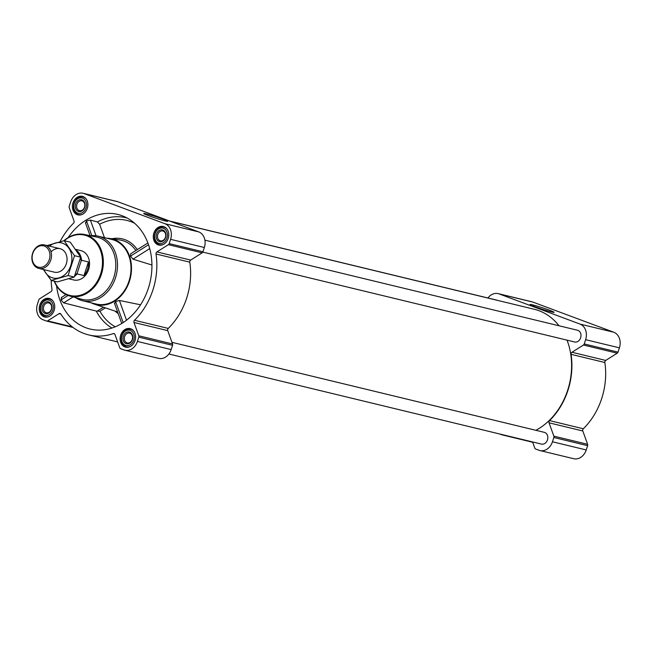 <?xml version="1.0" encoding="UTF-8"?>
<svg xmlns="http://www.w3.org/2000/svg" width="652" height="652" viewBox="0 0 652 652"><rect width="100%" height="100%" fill="white"/><g stroke="black" fill="none" stroke-linecap="round" stroke-linejoin="round"><path stroke-width="0.98" d="M56.545 285.837A58.965 47.213 -76.4 0 0 95.608 329.961A58.965 47.213 -76.4 0 0 148.354 288.282A58.965 47.213 -76.4 0 0 123.13 216.13A58.965 47.213 -76.4 0 0 68.224 237.532M104.459 237.67L99.617 224.264L97.425 221.933L90.383 220.058L86.496 220.93L85.705 223.033M68.085 295.486L61.003 299.953L61.695 297.442L61.264 297.589L65.999 294.598M61.003 299.953L63.668 302.87L96.3 311.069L99.976 311.265A51.989 41.63 -76.4 0 0 115.282 326.791M91.239 302.846A33.831 27.091 -76.4 0 0 94.23 304.101A33.831 27.091 -76.4 0 0 129.446 281.232A33.831 27.091 -76.4 0 0 110.09 238.502A33.831 27.091 -76.4 0 0 106.855 238.249M140.547 304.794L119.389 300.45L115.591 301.574L114.687 303.384M147.89 242.952L130.636 253.832L130.555 256.081L132.967 259.162L151.932 265.005M135.909 250.507A34.686 27.775 -76.4 0 0 119.756 239.96L110.09 238.502M532.578 441.934L534.811 448.136A1.809 1.451 -76.4 0 0 535.61 449L539 450.263A12.69 10.155 -76.4 0 0 539.938 450.548A12.69 10.155 -76.4 0 0 552.456 441.779L553.85 437.5A1.809 1.451 -76.4 0 0 553.841 436.139L549.041 422.814A1.809 1.451 -76.4 0 1 549.546 420.605A65.004 52.046 -76.4 0 0 571.079 354.338A1.809 1.451 -76.4 0 1 571.959 352.267L605.724 360.434L617.216 353.188A1.809 1.451 -76.4 0 0 618.014 352.121L619.4 347.842A12.69 10.155 -76.4 0 0 613.768 332.235L532.888 302.08A12.69 10.155 -76.4 0 0 531.951 301.794L498.185 293.628A12.69 10.155 -76.4 0 0 487.94 297.988M605.724 360.434A1.809 1.451 -76.4 0 0 604.844 362.504A65.004 52.046 -76.4 0 1 583.312 428.763A1.809 1.451 -76.4 0 0 582.807 430.98L587.615 444.297A1.809 1.451 -76.4 0 1 587.615 445.666L586.229 449.945A12.69 10.155 -76.4 0 1 573.703 458.715L539.938 450.548M72.967 202.943A9.544 7.645 103.6 0 1 82.388 196.342A9.544 7.645 103.6 0 1 87.58 207.409A9.544 7.645 103.6 0 1 77.906 214.891A9.544 7.645 103.6 0 1 72.967 202.943M39.796 305.038A9.544 7.645 103.6 0 1 49.218 298.437A9.544 7.645 103.6 0 1 54.401 309.513A9.544 7.645 103.6 0 1 44.727 316.994A9.544 7.645 103.6 0 1 39.796 305.038M120.677 335.201A9.544 7.645 103.6 0 1 130.098 328.6A9.544 7.645 103.6 0 1 135.29 339.668A9.544 7.645 103.6 0 1 125.616 347.149A9.544 7.645 103.6 0 1 120.677 335.201M153.856 233.098A9.544 7.645 103.6 0 1 163.277 226.497A9.544 7.645 103.6 0 1 168.46 237.572A9.544 7.645 103.6 0 1 158.786 245.054A9.544 7.645 103.6 0 1 153.856 233.098M51.182 280.376A65.004 52.046 -76.4 0 0 51.989 289.496A1.809 1.451 -76.4 0 1 51.1 291.566L39.617 298.812A1.809 1.451 -76.4 0 0 38.818 299.879L37.433 304.158A12.69 10.155 -76.4 0 0 43.056 319.765L46.447 321.028A1.809 1.451 -76.4 0 0 47.572 320.882L59.063 313.636A1.809 1.451 -76.4 0 1 60.84 314.028A65.004 52.046 -76.4 0 0 88.729 334.924A65.004 52.046 -76.4 0 0 113.334 333.604A1.809 1.451 -76.4 0 1 114.948 334.468L119.756 347.793A1.809 1.451 -76.4 0 0 120.555 348.657L123.945 349.92A12.69 10.155 -76.4 0 0 124.874 350.205A12.69 10.155 -76.4 0 0 137.401 341.436L138.794 337.157A1.809 1.451 -76.4 0 0 138.786 335.788L133.978 322.471A1.809 1.451 -76.4 0 1 134.491 320.262A65.004 52.046 -76.4 0 0 156.024 253.995A1.809 1.451 -76.4 0 1 156.904 251.925L168.395 244.679A1.809 1.451 -76.4 0 0 169.186 243.612L170.579 239.333A12.69 10.155 -76.4 0 0 164.948 223.726L84.059 193.571A12.69 10.155 -76.4 0 0 83.13 193.285A12.69 10.155 -76.4 0 0 70.603 202.055L69.218 206.334A1.809 1.451 -76.4 0 0 69.218 207.703L74.026 221.02A1.809 1.451 -76.4 0 1 73.513 223.237A65.004 52.046 -76.4 0 0 60.025 241.696M124.874 350.205L158.648 358.372A12.69 10.155 -76.4 0 0 171.166 349.594L172.56 345.324A1.809 1.451 -76.4 0 0 172.552 343.954L167.751 330.629A1.809 1.451 -76.4 0 1 168.257 328.421A65.004 52.046 -76.4 0 0 189.789 262.161A1.809 1.451 -76.4 0 1 190.669 260.091L202.161 252.837A1.809 1.451 -76.4 0 0 202.951 251.77L204.345 247.499A12.69 10.155 -76.4 0 0 198.713 231.892L117.825 201.737A12.69 10.155 -76.4 0 0 116.895 201.452L83.13 193.285M163.122 219.178A12.657 0.725 -162 0 1 167.76 221.338A12.657 0.725 -162 0 1 155.526 218.086A12.657 0.725 -162 0 1 143.717 213.53A12.657 0.725 -162 0 1 150.237 214.932A12.657 0.725 -162 0 1 163.122 219.178M202.821 252.096L574.673 341.99A6.039 4.841 -76.4 0 0 580.63 337.817A6.039 4.841 -76.4 0 0 577.509 330.246L204.899 240.164M168.892 354.012L541.494 444.093A6.039 4.841 -76.4 0 0 547.46 439.913A6.039 4.841 -76.4 0 0 544.338 432.349L171.965 342.324M497.337 300.336A6.039 4.841 -76.4 0 0 496.62 300.091L169.52 221.012M535.903 430.312A64.638 51.761 -76.4 0 0 567.68 390.222A64.638 51.761 -76.4 0 0 567.028 340.148M559.008 325.772A64.638 51.761 -76.4 0 0 534.249 309.26L170.09 221.224M499.082 433.841A65.004 52.046 -76.4 0 0 503.784 435.275A65.004 52.046 -76.4 0 0 508.625 436.147M571.959 352.267L583.45 345.022A1.809 1.451 -76.4 0 0 584.241 343.954L585.635 339.676A12.69 10.155 -76.4 0 0 580.003 324.077L499.114 293.913A12.69 10.155 -76.4 0 0 498.185 293.628M549.449 310.197A12.657 0.725 -162 0 1 554.086 312.357A12.657 0.725 -162 0 1 541.853 309.105A12.657 0.725 -162 0 1 530.052 304.549A12.657 0.725 -162 0 1 536.572 305.951A12.657 0.725 -162 0 1 549.449 310.197M90.481 235.755A33.228 26.602 103.6 0 1 98.305 236.187L111.81 239.447A33.228 26.602 103.6 0 1 129.862 277.997A33.228 26.602 103.6 0 1 96.194 304.044L82.69 300.776A33.228 26.602 103.6 0 1 75.534 297.581M91.802 235.633L86.496 220.93M96.056 235.763L90.383 220.058M123.171 322.593L115.591 301.574M126.521 320.222L119.389 300.45M149.715 248.599L132.967 259.162M148.542 244.736L130.555 256.081M73.105 296.921L63.668 302.87M64.271 240.71A31.027 24.841 103.6 0 1 99.3 247.67A31.027 24.841 103.6 0 1 88.827 291.02A31.027 24.841 103.6 0 1 54.475 281.199M75.608 249.341L80.824 250.604A15.102 12.095 103.6 0 1 89.022 268.127A15.102 12.095 103.6 0 1 73.725 279.961L68.867 278.787M63.888 240.727A31.63 25.33 103.6 0 1 84.483 234.492A31.63 25.33 103.6 0 1 102.242 271.322A31.63 25.33 103.6 0 1 69.617 295.967A31.63 25.33 103.6 0 1 54.197 281.134M84.483 234.492L96.716 237.075A31.997 25.624 103.6 0 1 114.687 274.329A31.997 25.624 103.6 0 1 81.679 299.26L69.617 295.967M98.305 236.187A33.228 26.602 103.6 0 1 116.358 274.728A33.228 26.602 103.6 0 1 82.69 300.776M155.127 233.571A7.857 6.292 103.6 0 1 166.089 230.417A7.857 6.292 103.6 0 1 161.892 243.335A7.857 6.292 103.6 0 1 155.127 233.571M156.488 234.084A6.039 4.841 103.6 0 1 164.915 231.656A6.039 4.841 103.6 0 1 161.688 241.59A6.039 4.841 103.6 0 1 156.488 234.084M163.407 244.427A9.063 7.253 103.6 0 1 159.61 244.753A9.063 7.253 103.6 0 1 154.923 233.4A9.063 7.253 103.6 0 1 163.864 227.14A9.063 7.253 103.6 0 1 167.099 229.162M74.238 203.416A7.857 6.292 103.6 0 1 85.2 200.262A7.857 6.292 103.6 0 1 81.003 213.18A7.857 6.292 103.6 0 1 74.238 203.416M75.599 203.921A6.039 4.841 103.6 0 1 84.035 201.492A6.039 4.841 103.6 0 1 80.807 211.427A6.039 4.841 103.6 0 1 75.599 203.921M82.527 214.272A9.063 7.253 103.6 0 1 78.721 214.598A9.063 7.253 103.6 0 1 74.035 203.245A9.063 7.253 103.6 0 1 82.983 196.977A9.063 7.253 103.6 0 1 86.219 199.007M41.068 305.511A7.857 6.292 103.6 0 1 52.021 302.357A7.857 6.292 103.6 0 1 47.832 315.275A7.857 6.292 103.6 0 1 41.068 305.511M42.429 306.024A6.039 4.841 103.6 0 1 50.856 303.596A6.039 4.841 103.6 0 1 47.629 313.53A6.039 4.841 103.6 0 1 42.429 306.024M49.348 316.367A9.063 7.253 103.6 0 1 45.55 316.693A9.063 7.253 103.6 0 1 40.864 305.348A9.063 7.253 103.6 0 1 49.805 299.081A9.063 7.253 103.6 0 1 53.04 301.102M121.948 335.674A7.857 6.292 103.6 0 1 132.91 332.52A7.857 6.292 103.6 0 1 128.713 345.438A7.857 6.292 103.6 0 1 121.948 335.674M123.318 336.179A6.039 4.841 103.6 0 1 131.745 333.751A6.039 4.841 103.6 0 1 128.517 343.694A6.039 4.841 103.6 0 1 123.318 336.179M130.237 346.53A9.063 7.253 103.6 0 1 126.431 346.856A9.063 7.253 103.6 0 1 121.745 335.503A9.063 7.253 103.6 0 1 130.693 329.236A9.063 7.253 103.6 0 1 133.929 331.265M157.8 234.492A5.061 4.051 103.6 0 1 162.796 230.995A5.061 4.051 103.6 0 1 165.543 236.863A5.061 4.051 103.6 0 1 160.416 240.832A5.061 4.051 103.6 0 1 157.8 234.492M124.622 336.595A5.061 4.051 103.6 0 1 129.618 333.099A5.061 4.051 103.6 0 1 132.372 338.967A5.061 4.051 103.6 0 1 127.238 342.928A5.061 4.051 103.6 0 1 124.622 336.595M43.741 306.432A5.061 4.051 103.6 0 1 48.737 302.935A5.061 4.051 103.6 0 1 51.484 308.803A5.061 4.051 103.6 0 1 46.357 312.773A5.061 4.051 103.6 0 1 43.741 306.432M76.912 204.337A5.061 4.051 103.6 0 1 81.907 200.832A5.061 4.051 103.6 0 1 84.654 206.708A5.061 4.051 103.6 0 1 79.528 210.669A5.061 4.051 103.6 0 1 76.912 204.337M76.912 251.248A14.76 11.817 103.6 0 1 80.367 256.668M80.603 257.45A14.76 11.817 103.6 0 1 81.158 260.955L77.197 273.155A14.76 11.817 103.6 0 1 74.882 275.413M77.197 273.155L77.164 273.913A15.102 12.095 103.6 0 1 74.556 276.22M76.145 250.123A15.102 12.095 103.6 0 1 81.59 260.295L81.158 260.955M81.59 260.295L88.427 261.941L84.002 275.568A15.102 12.095 -76.4 0 0 88.427 261.941M77.164 273.913L84.002 275.568M32.787 253.449A10.97 8.786 103.6 0 1 48.101 249.04A10.97 8.786 103.6 0 1 42.233 267.084A10.97 8.786 103.6 0 1 32.787 253.449M32.6 253.294A12.078 9.674 103.6 0 1 44.523 244.94A12.078 9.674 103.6 0 1 51.092 258.95A12.078 9.674 103.6 0 1 38.851 268.428A12.078 9.674 103.6 0 1 32.6 253.294M64.124 240.678L70.269 242.161L80.669 257.173L74.214 277.043L57.352 281.9L51.215 280.417L68.069 275.56L74.532 255.69L64.124 240.678L47.262 245.527M43.374 269.52L51.215 280.417M74.214 277.043L68.069 275.56M80.669 257.173L74.532 255.69M53.497 271.908A12.078 9.674 -76.4 0 0 65.559 265.69A12.078 9.674 -76.4 0 0 63.733 250.718A12.078 9.674 -76.4 0 0 51.052 251.933M43.928 269.651A18.06 14.466 -76.4 0 0 51.647 277.589A18.06 14.466 -76.4 0 0 71.859 257.238A18.06 14.466 -76.4 0 0 49.609 246.163M97.425 221.933A57.678 46.178 103.6 0 1 127.14 218.021M96.3 311.069A54.401 43.562 -76.4 0 0 111.932 328.037M111.834 238.762A36.243 29.022 103.6 0 1 137.311 249.618M99.617 224.264A55.265 44.254 103.6 0 1 134.662 223.302M115.054 311.11A38.973 31.206 -76.4 0 0 118.175 313.579M105.38 307.858L99.976 311.265M46.716 321.094L73.016 327.451L46.577 321.069M47.572 320.882L72.225 326.839M59.063 313.636L60.856 314.068M113.334 333.604L114.613 333.914M137.401 341.436L171.166 349.594M138.794 337.157L172.56 345.324M138.786 335.788L172.552 343.954M133.978 322.471L167.751 330.629M134.491 320.262L168.257 328.421M156.024 253.995L189.789 262.161M156.904 251.925L190.669 260.091M168.395 244.679L202.161 252.837M169.186 243.612L202.951 251.77M170.579 239.333L204.345 247.499M164.948 223.726L198.713 231.892M84.059 193.571L117.825 201.737M552.456 441.779L586.229 449.945M553.85 437.5L587.615 445.666M553.841 436.139L587.615 444.297M549.041 422.814L582.807 430.98M549.546 420.605L583.312 428.763M571.079 354.338L604.844 362.504M583.45 345.022L617.216 353.188M584.241 343.954L618.014 352.121M585.635 339.676L619.4 347.842M580.003 324.077L613.768 332.235M499.114 293.913L532.888 302.08M103.472 307.214L97.27 311.118M94.23 304.101L117.588 311.966M88.729 334.924L117.637 341.917M503.784 435.275L532.692 442.26M90.066 235.674L85.363 222.634M121.753 323.49L114.377 303.058M159.61 244.753L161.24 245.144M163.864 227.14L165.494 227.532M78.721 214.598L80.351 214.989M82.983 196.977L84.613 197.377M45.55 316.693L47.18 317.092M49.805 299.081L51.435 299.472M126.431 346.856L128.061 347.247M130.693 329.236L132.323 329.635M38.851 268.428L54.385 272.177M44.523 244.94L60.057 248.689"/></g></svg>
